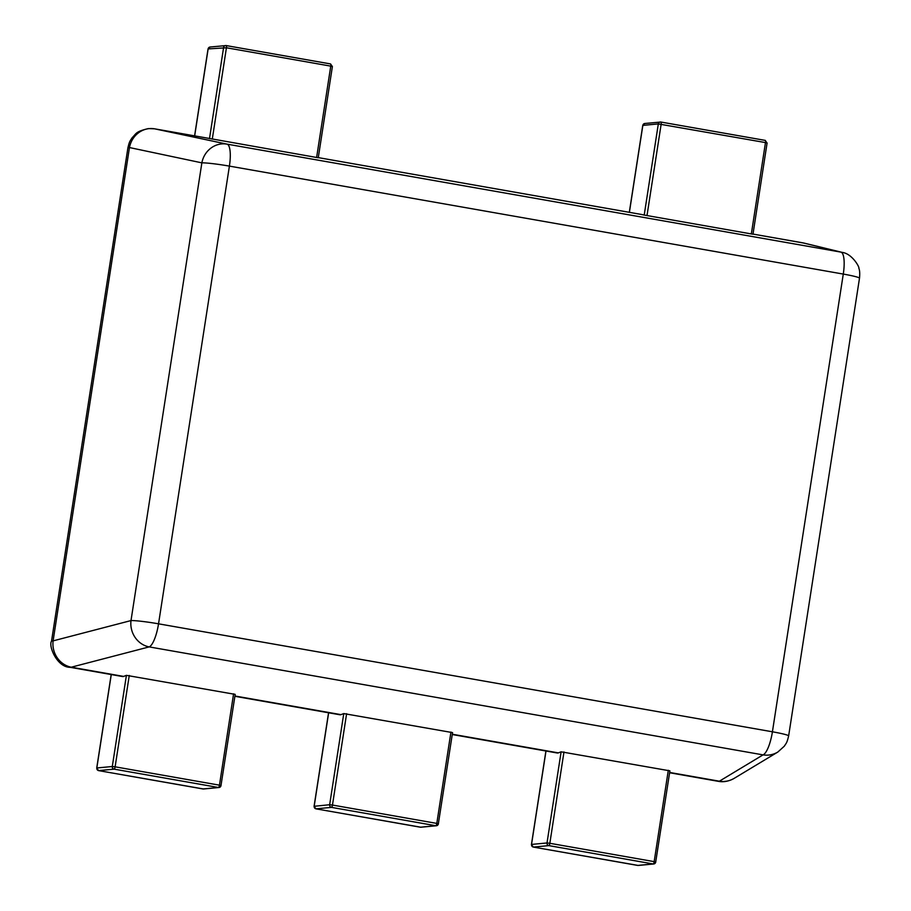 <?xml version="1.0" encoding="UTF-8"?>
<svg xmlns="http://www.w3.org/2000/svg" width="911" height="911" viewBox="0 0 911 911"><rect width="100%" height="100%" fill="white"/><g stroke="black" fill="none" stroke-linecap="round" stroke-linejoin="round"><path stroke-width="1.37" d="M669.608 772.756L718.323 781.331A22.946 6.263 -80 0 0 719.371 781.205A22.946 22.24 -121.1 0 0 734.141 778.381L777.812 752.053A22.946 22.24 -121.1 0 1 763.042 754.877L149.165 646.901A22.946 21.158 -104.6 0 1 131.002 620.573L201.866 162.853L129.464 147.548A22.946 1.651 -171.2 0 0 128.827 147.582A22.946 1.651 -171.2 0 0 127.893 147.901L51.517 641.23A22.946 1.651 8.8 0 1 52.451 640.911A22.946 1.651 8.8 0 1 53.1 640.877L129.464 147.548A22.946 21.443 -78.1 0 1 154.608 128.827L226.998 144.132L840.876 252.108A22.946 22.524 -76.3 0 1 842.254 252.404C852.286 253.679 859.79 267.606 858.811 268.119C859.722 270.203 859.961 273.562 859.494 278.197A22.946 1.651 -171.2 0 0 843.279 274.074A22.946 6.263 -80 0 0 840.876 252.108L802.716 242.827A22.946 22.524 -76.3 0 1 804.094 243.112L842.254 252.404M314.17 806.292L329.657 804.732L343.766 713.575L340.976 714.645A22.946 6.263 100 0 1 339.928 714.771L234.89 696.3M111.279 674.55L96.817 767.973L112.292 766.504L126.413 675.347L123.623 676.417A22.946 6.263 100 0 1 122.575 676.543L70.215 667.33A22.946 6.263 100 0 0 71.263 667.205A22.946 21.158 -104.6 0 1 53.1 640.877L131.002 620.573A22.946 1.651 8.8 0 1 158.537 623.819A22.946 6.263 100 0 1 149.165 646.901L71.263 667.205L123.623 676.417M332.287 66.571L330.761 66.127L316.618 157.478L206.968 138.039A22.946 6.263 -80 0 0 206.888 138.028A22.946 6.263 -80 0 0 206.808 138.017M641.606 214.484L318.281 157.614L641.686 214.506A22.946 6.263 -80 0 0 641.606 214.484A22.946 6.263 -80 0 0 641.526 214.472M641.686 214.506L644.214 215.064L658.323 123.919L642.847 125.388L629.387 212.343M545.996 751.017L531.534 844.429L547.01 842.96L561.119 751.814L558.341 752.885A22.946 6.263 100 0 1 557.281 752.998L452.255 734.528M343.766 713.575L452.551 732.615L438.339 823.851A2.289 2.198 -95.4 0 1 435.811 825.73L420.335 827.199A2.289 2.198 84.6 0 0 420.905 827.222L436.38 825.753L438.43 823.817L436.802 823.407A2.289 0.626 100 0 1 435.811 825.73L331.479 807.374A2.289 2.198 -95.4 0 1 329.657 804.732L332.469 805.051L346.613 713.7M561.119 751.814L669.904 770.843L655.692 862.079A2.289 2.198 -95.4 0 1 653.164 863.958L637.689 865.427A2.289 2.198 84.6 0 0 638.258 865.45L653.734 863.981L655.783 862.068M126.413 675.347L235.186 694.376L220.974 785.612A2.289 2.198 -95.4 0 1 218.458 787.491L202.982 788.96A2.289 2.198 84.6 0 0 203.54 788.983L219.016 787.514L221.066 785.589L219.449 785.168A2.289 0.626 100 0 1 218.458 787.491L114.126 769.146A2.289 2.198 -95.4 0 1 112.292 766.504L115.116 766.823L129.26 675.472M316.618 157.478L318.269 157.74L332.39 66.537L330.511 63.929A2.289 0.626 100 0 1 330.761 66.127L226.429 47.771L208.141 48.921L194.669 135.876M751.336 233.933L752.976 234.207L767.096 142.993L765.479 142.583L751.336 233.933L644.214 215.064M668.31 770.285L654.166 861.635L655.783 862.045M531.523 844.52L531.534 844.429A2.289 2.198 84.6 0 0 533.356 847.082L548.832 845.613A2.289 2.198 -95.4 0 1 547.01 842.96L549.834 843.29L563.977 751.939M201.866 162.853A22.946 21.443 -78.1 0 1 226.998 144.132A22.946 6.263 100 0 1 229.401 166.109A22.946 1.651 -171.2 0 0 201.866 162.853M154.437 128.804A22.946 6.263 100 0 1 154.54 128.815A22.946 6.263 100 0 1 154.608 128.827L206.968 138.039M804.094 243.112L752.998 234.081L802.716 242.827A22.946 6.263 -80 0 0 802.637 242.816A22.946 6.263 -80 0 0 802.568 242.804M328.643 712.789L314.181 806.201A2.289 2.198 84.6 0 0 316.003 808.843L331.479 807.374A2.289 0.626 -80 0 0 332.469 805.051L436.802 823.407L450.945 732.057M340.976 714.645L234.936 695.993M209.496 138.609L223.616 47.452A2.289 2.198 -95.4 0 1 226.133 45.573L330.511 63.929A2.289 0.626 100 0 0 330.465 63.918L226.224 45.584M859.494 278.197L788.641 735.917A22.946 1.651 8.8 0 0 772.414 731.795L158.537 623.819L229.401 166.109L843.279 274.074L772.414 731.795A22.946 6.263 -80 0 1 763.042 754.877L719.371 781.205L669.653 772.46M558.341 752.885L452.3 734.232M233.592 693.818L219.449 785.168L115.116 766.823A2.289 0.626 -80 0 1 114.126 769.146L98.65 770.615L202.982 788.96A2.289 0.626 100 0 1 202.925 788.96A2.289 0.626 100 0 1 202.88 788.949M96.805 768.064L96.817 767.973A2.289 2.198 84.6 0 0 98.65 770.615A2.289 0.626 -80 0 1 98.593 770.615L203.54 788.983M194.59 135.864L208.038 48.955L210.088 47.019A2.289 2.198 84.6 0 0 208.141 48.921L208.118 49.012M212.286 139.121L226.429 47.771A2.289 0.626 -80 0 0 226.19 45.573A2.289 0.626 -80 0 0 226.133 45.573L210.088 47.019M629.307 212.32L642.756 125.411L644.806 123.486A2.289 2.198 84.6 0 0 642.847 125.388L642.836 125.467M658.323 123.919A2.289 2.198 -95.4 0 1 660.851 122.04L765.229 140.385A2.289 0.626 100 0 1 765.479 142.583L658.323 123.919M647.004 215.588L661.147 124.238A2.289 0.626 -80 0 0 660.908 122.04A2.289 0.626 -80 0 0 660.851 122.04L644.806 123.486M767.005 143.027L765.229 140.385A2.289 0.626 100 0 0 765.183 140.385L660.942 122.051M549.834 843.29L654.166 861.635A2.289 0.626 100 0 1 653.164 863.958L548.832 845.613A2.289 0.626 -80 0 0 549.834 843.29M315.901 808.82A2.289 0.626 -80 0 0 315.946 808.843A2.289 0.626 -80 0 0 316.003 808.843L420.335 827.199A2.289 0.626 100 0 1 420.278 827.199A2.289 0.626 100 0 1 420.244 827.177M98.547 770.592A2.289 0.626 -80 0 0 98.593 770.615L96.725 768.007L111.199 674.539M533.265 847.059A2.289 0.626 -80 0 0 533.311 847.071L637.689 865.427A2.289 0.626 100 0 1 637.643 865.427A2.289 0.626 100 0 1 637.598 865.416M545.917 751.006L531.443 844.463L533.311 847.071A2.289 0.626 -80 0 0 533.356 847.082L638.258 865.45M206.888 138.028L154.54 128.815L148.391 128.576C135.227 131.674 136.468 133.587 132.209 137.652C129.521 141.797 129.476 141.41 127.893 147.901M328.552 712.766L314.09 806.235L315.958 808.843L420.905 827.222M51.517 641.23C48.226 645.751 56.972 667.41 70.215 667.33M734.141 778.381C728.766 781.342 723.493 782.333 718.323 781.331M777.812 752.053L784.325 746.177C786.478 742.681 786.876 743.274 788.641 735.917"/></g></svg>
